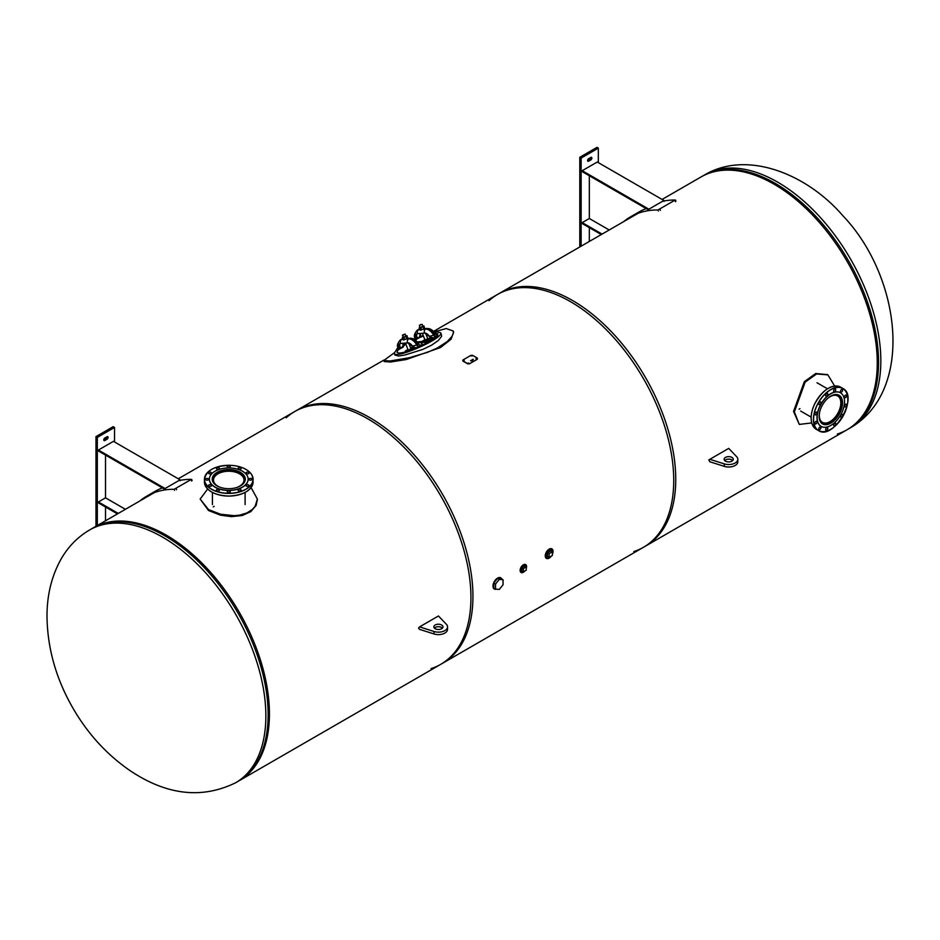 <?xml version="1.0" encoding="UTF-8"?>
<svg xmlns="http://www.w3.org/2000/svg" width="940" height="940" viewBox="0 0 940 940"><rect width="100%" height="100%" fill="white"/><g stroke="black" fill="none" stroke-linecap="round" stroke-linejoin="round"><path stroke-width="1.41" d="M91.85 528.668A145.97 84.271 60 0 1 91.944 528.621A145.97 84.271 60 0 1 237.902 612.892A145.97 84.271 60 0 1 237.902 781.445L442.716 663.193A145.97 84.271 -120 0 0 442.716 494.652A145.97 84.271 -120 0 0 296.758 410.369L178.283 478.777M286.207 417.783A145.97 84.271 60 0 1 294.737 411.532A145.97 84.271 60 0 1 440.707 495.815A145.97 84.271 60 0 1 440.707 664.357L645.522 546.105A145.97 84.271 -120 0 0 645.522 377.563A145.97 84.271 -120 0 0 499.551 293.292L433.469 331.444M440.707 664.357A145.97 84.271 60 0 1 431.025 668.622M489 300.694A145.97 84.271 60 0 1 497.53 294.455A145.97 84.271 60 0 1 643.5 378.726A145.97 84.271 60 0 1 643.5 547.268L848.315 429.028A145.97 84.271 -120 0 0 848.315 260.474A145.97 84.271 -120 0 0 702.345 176.203L662.089 199.445M643.5 547.268A145.97 84.271 60 0 1 633.83 551.545M93.236 527.869A145.97 84.271 60 0 1 205.132 566.374A145.97 84.271 60 0 1 261.813 664.545A145.97 84.271 60 0 1 269.428 713.871A145.97 84.271 60 0 1 239.195 780.693M837.34 434.045A145.97 84.271 -120 0 0 847.022 429.768A145.97 84.271 -120 0 0 877.255 362.957A145.97 84.271 -120 0 0 813.535 216.059A145.97 84.271 -120 0 0 701.052 176.955M496.414 589.18A6.463 3.737 -60 0 1 494.311 589.016A6.463 3.737 -60 0 1 493.324 583.834A6.463 3.737 -60 0 1 497.542 578.135A6.463 3.737 -60 0 1 500.773 577.818A6.463 3.737 -60 0 1 501.784 579.016M522.875 571.496A3.384 1.95 -60 0 1 521.618 571.426A3.384 1.95 -60 0 1 521.653 567.537A3.384 1.95 -60 0 1 525.002 565.563A3.384 1.95 -60 0 1 525.695 566.62M524.779 571.038A4.559 2.632 -60 0 1 521.066 572.472A4.559 2.632 -60 0 1 520.372 568.817A4.559 2.632 -60 0 1 523.345 564.799A4.559 2.632 -60 0 1 525.625 564.564A4.559 2.632 -60 0 1 526.236 568.5M493.782 585.843L493.782 588.099L495.521 589.098L495.521 584.081L493.782 583.082L493.782 585.843A5.335 3.079 -60 0 1 493.77 585.596A5.335 3.079 -60 0 1 493.782 585.338M495.521 584.081L499.281 579.404L503.053 579.745L501.302 578.735L497.542 578.394L493.782 583.082M503.053 579.745L503.053 584.762L499.281 589.439L495.521 589.098M499.281 579.404L497.542 578.394M523.427 568.559L523.427 571.814L526.236 570.192L526.236 566.938L523.427 568.559L521.935 567.701L524.755 566.08L526.236 566.938M523.427 571.814L521.935 570.956L521.935 567.701M523.087 571.626A3.643 2.103 -60 0 1 521.489 571.649A3.643 2.103 -60 0 1 520.983 568.712A3.643 2.103 -60 0 1 523.345 565.551A3.643 2.103 -60 0 1 525.131 565.34A3.643 2.103 -60 0 1 525.907 566.75M219.984 487.226A15.24 8.801 180 0 1 213.521 480.035A15.24 8.801 180 0 1 217.986 473.819A15.24 8.801 180 0 1 234.589 471.915A15.24 8.801 180 0 1 243.989 480.035A15.24 8.801 180 0 1 237.538 487.226M212.464 480.775A16.344 9.435 180 0 1 212.417 480.035A16.344 9.435 180 0 1 217.199 473.361A16.344 9.435 180 0 1 235.012 471.316A16.344 9.435 180 0 1 245.105 480.035A16.344 9.435 180 0 1 245.058 480.775M211.594 469.413A24.323 14.041 0 0 0 204.427 479.365C206.389 469.93 215.566 465.277 231.933 465.394C240.382 466.181 246.597 468.766 250.592 473.149L252.355 475.946L253.083 482.009A24.323 14.041 180 0 1 228.761 496.05A24.323 14.041 180 0 1 204.427 482.009L204.427 479.365A24.323 14.041 0 0 0 228.761 493.406A24.323 14.041 0 0 0 253.083 479.365A24.323 14.041 0 0 0 245.928 469.413M209.373 479.212A19.387 11.198 0 0 0 209.373 479.282A19.387 11.198 0 0 0 228.761 490.48A19.387 11.198 0 0 0 248.148 479.282A19.387 11.198 0 0 0 248.148 479.212M230.276 466.781A1.516 0.881 180 0 1 228.761 467.65A1.516 0.881 180 0 1 227.233 466.781A1.516 0.881 180 0 1 228.761 465.899A1.516 0.881 180 0 1 230.276 466.781M240.91 468.896A1.516 0.881 180 0 1 239.195 469.307A1.516 0.881 180 0 1 238.067 468.449A1.516 0.881 180 0 1 239.594 467.579A1.516 0.881 180 0 1 241.11 468.449A1.516 0.881 180 0 1 240.91 468.896M248.278 473.795A1.516 0.881 180 0 1 245.998 473.031A1.516 0.881 180 0 1 247.525 472.15A1.516 0.881 180 0 1 249.041 473.031A1.516 0.881 180 0 1 248.278 473.795M250.428 480.164A1.516 0.881 180 0 1 248.9 479.282A1.516 0.881 180 0 1 250.428 478.413A1.516 0.881 180 0 1 251.944 479.282A1.516 0.881 180 0 1 250.428 480.164M246.762 486.297A1.516 0.881 180 0 1 245.998 485.545A1.516 0.881 180 0 1 247.525 484.664A1.516 0.881 180 0 1 249.041 485.545A1.516 0.881 180 0 1 246.762 486.297M238.278 490.562A1.516 0.881 180 0 1 238.067 490.116A1.516 0.881 180 0 1 239.594 489.247A1.516 0.881 180 0 1 241.11 490.116A1.516 0.881 180 0 1 239.982 490.974A1.516 0.881 180 0 1 238.278 490.562M227.233 491.796A1.516 0.881 180 0 1 228.761 490.915A1.516 0.881 180 0 1 230.276 491.796A1.516 0.881 180 0 1 228.761 492.678A1.516 0.881 180 0 1 227.233 491.796M216.611 489.681A1.516 0.881 180 0 1 218.315 489.27A1.516 0.881 180 0 1 219.443 490.116A1.516 0.881 180 0 1 217.927 490.997A1.516 0.881 180 0 1 216.4 490.116A1.516 0.881 180 0 1 216.611 489.681M209.232 484.781A1.516 0.881 180 0 1 211.512 485.545A1.516 0.881 180 0 1 209.996 486.415A1.516 0.881 180 0 1 208.469 485.545A1.516 0.881 180 0 1 209.232 484.781M207.094 478.413A1.516 0.881 180 0 1 208.609 479.282A1.516 0.881 180 0 1 207.094 480.164A1.516 0.881 180 0 1 205.566 479.282A1.516 0.881 180 0 1 207.094 478.413M210.76 472.268A1.516 0.881 180 0 1 211.512 473.031A1.516 0.881 180 0 1 209.996 473.913A1.516 0.881 180 0 1 208.469 473.031A1.516 0.881 180 0 1 210.76 472.268M219.243 468.014A1.516 0.881 180 0 1 219.443 468.449A1.516 0.881 180 0 1 217.927 469.33A1.516 0.881 180 0 1 216.4 468.449A1.516 0.881 180 0 1 217.528 467.603A1.516 0.881 180 0 1 219.243 468.014M212.217 479.13A16.544 9.553 180 0 1 228.761 469.577A16.544 9.553 180 0 1 245.305 479.13A16.544 9.553 180 0 1 228.761 488.683A16.544 9.553 180 0 1 212.217 479.13M248.148 479.13A19.387 11.198 0 0 0 228.761 467.944A19.387 11.198 0 0 0 209.373 479.13A19.387 11.198 0 0 0 228.761 490.328A19.387 11.198 0 0 0 248.148 479.13L248.148 479.282M828.211 397.961A15.24 8.801 -60 0 1 837.669 395.963A15.24 8.801 -60 0 1 840.008 408.172A15.24 8.801 -60 0 1 830.055 421.602A15.24 8.801 -60 0 1 822.43 422.354A15.24 8.801 -60 0 1 819.433 413.165M837.552 394.683A16.344 9.435 -60 0 1 838.221 395A16.344 9.435 -60 0 1 840.724 408.101A16.344 9.435 -60 0 1 830.055 422.507A16.344 9.435 -60 0 1 821.877 423.317A16.344 9.435 -60 0 1 821.266 422.894M840.466 392.791A19.387 11.198 120 0 0 840.395 392.744A19.387 11.198 120 0 0 821.008 403.941A19.387 11.198 120 0 0 821.008 426.325A19.387 11.198 120 0 0 821.078 426.361M819.104 427.865A1.516 0.881 -60 0 1 820.632 426.983A1.516 0.881 -60 0 1 820.632 428.734A1.516 0.881 -60 0 1 819.104 429.615A1.516 0.881 -60 0 1 819.104 427.865M815.626 421.613A1.516 0.881 -60 0 1 816.66 421.343A1.516 0.881 -60 0 1 816.66 423.094A1.516 0.881 -60 0 1 815.144 423.975A1.516 0.881 -60 0 1 814.863 422.941A1.516 0.881 -60 0 1 815.626 421.613M816.178 412.143A1.516 0.881 -60 0 1 816.66 412.178A1.516 0.881 -60 0 1 816.66 413.941A1.516 0.881 -60 0 1 815.144 414.822A1.516 0.881 -60 0 1 814.968 413.412A1.516 0.881 -60 0 1 816.178 412.143M820.632 401.968A1.516 0.881 -60 0 1 820.632 403.718A1.516 0.881 -60 0 1 819.104 404.599A1.516 0.881 -60 0 1 819.104 402.837A1.516 0.881 -60 0 1 820.632 401.968L820.632 401.968M827.776 393.813A1.516 0.881 -60 0 1 827.27 395.505A1.516 0.881 -60 0 1 825.978 396.057A1.516 0.881 -60 0 1 825.978 394.295A1.516 0.881 -60 0 1 827.494 393.425A1.516 0.881 -60 0 1 827.776 393.813M835.707 389.877A1.516 0.881 -60 0 1 833.909 391.475A1.516 0.881 -60 0 1 833.909 389.724A1.516 0.881 -60 0 1 835.425 388.843A1.516 0.881 -60 0 1 835.707 389.877M842.299 391.204A1.516 0.881 -60 0 1 840.771 392.086A1.516 0.881 -60 0 1 840.771 390.335A1.516 0.881 -60 0 1 842.299 389.454A1.516 0.881 -60 0 1 842.299 391.204M845.777 397.456A1.516 0.881 -60 0 1 844.743 397.726A1.516 0.881 -60 0 1 844.743 395.975A1.516 0.881 -60 0 1 846.259 395.094A1.516 0.881 -60 0 1 846.541 396.139A1.516 0.881 -60 0 1 845.777 397.456M845.225 406.926A1.516 0.881 -60 0 1 844.743 406.891A1.516 0.881 -60 0 1 844.743 405.128A1.516 0.881 -60 0 1 846.259 404.259A1.516 0.881 -60 0 1 846.435 405.657A1.516 0.881 -60 0 1 845.225 406.926M840.771 417.102A1.516 0.881 -60 0 1 840.771 415.351A1.516 0.881 -60 0 1 842.299 414.47A1.516 0.881 -60 0 1 842.299 416.232A1.516 0.881 -60 0 1 840.771 417.102L840.771 417.102M833.627 425.256A1.516 0.881 -60 0 1 834.133 423.564A1.516 0.881 -60 0 1 835.425 423.012A1.516 0.881 -60 0 1 835.425 424.774A1.516 0.881 -60 0 1 833.909 425.656A1.516 0.881 -60 0 1 833.627 425.256M825.696 429.192A1.516 0.881 -60 0 1 827.494 427.594A1.516 0.881 -60 0 1 827.494 429.357A1.516 0.881 -60 0 1 825.978 430.226A1.516 0.881 -60 0 1 825.696 429.192M839.103 414.387A16.544 9.553 -60 0 1 822.57 423.94A16.544 9.553 -60 0 1 822.559 404.835A16.544 9.553 -60 0 1 839.103 395.282A16.544 9.553 -60 0 1 839.103 414.387M821.149 404.012A19.387 11.198 120 0 0 821.149 426.396A19.387 11.198 120 0 0 840.525 415.21A19.387 11.198 120 0 0 840.525 392.826A19.387 11.198 120 0 0 821.149 404.012M434.762 333.101L437.876 333.853L437.488 335.322M434.421 338.259L421.038 345.99M415.151 348.576C404.423 352.747 398.384 353.969 397.009 352.23L397.949 350.068M403.648 345.626L405.916 344.252M419.651 337.542L423.47 336.073M426.349 335.075L427.923 334.581M434.163 332.255L436.795 331.867L440.707 332.76C444.091 338.059 395.305 359.62 394.177 353.334L396.751 349.351A3.431 0.729 158.8 0 1 397.796 348.305L396.798 349.069L397.362 349.292L398.595 347.918A6.087 3.513 60 0 1 398.595 347.918L398.56 347.306A6.087 3.513 60 0 1 399.77 343.758A6.087 3.513 60 0 1 400.522 343.5L407.69 342.853A6.087 3.513 60 0 1 409.887 343.488M402.673 347.283A3.043 1.751 -120 0 0 403.013 347.154A3.043 1.751 -120 0 0 403.577 345.074A6.087 3.513 -120 0 1 403.565 345.051L405.634 343.511M420.521 336.508L423.235 335.474M426.102 334.464L427.301 334.076M425.703 343.664L424.915 341.655L423.27 341.796L425.091 342.454L425.585 343.723M417.771 342.783A9.118 7.191 -95.1 0 1 420.803 341.596A9.118 7.191 -95.1 0 1 422.753 341.761A2.28 1.798 84.9 0 0 423.27 341.796M423.494 342.383A2.961 2.338 -95.1 0 1 423.153 342.442A2.961 2.338 -95.1 0 1 422.565 342.407A8.437 6.662 84.9 0 0 420.862 342.278A8.437 6.662 84.9 0 0 418.112 343.335M411.52 347.436L412.601 346.825A2.28 1.798 -95.1 0 0 412.742 346.625M420.803 341.596L418.476 341.808A9.118 7.191 84.9 0 0 417.254 342.054M419.71 342.512A8.437 6.662 -95.1 0 1 420.239 342.606A2.961 2.338 84.9 0 0 420.826 342.654A2.961 2.338 84.9 0 0 421.167 342.595M422.565 345.25L421.555 342.325M421.214 342.618A1.14 0.658 -120 0 0 421.261 342.783L422.272 345.391M424.915 341.655A1.14 0.658 60 0 1 425.456 342.407L425.902 343.558M410.839 348.54L408.489 350.585A1.14 0.658 60 0 1 409.088 350.832M409.194 350.068L405.739 351.854M406.139 351.337L407.995 349.621M405.704 350.843A1.14 0.658 -120 0 0 405.528 350.89L407.948 349.492L405.927 350.82M424.939 339.869L430.262 338.024A1.14 0.658 60 0 1 431.366 338.999L431.801 340.104M427.7 338.247L427.794 338.835M405.528 350.89A1.14 0.658 -120 0 0 405.41 351.936L405.41 351.948M412.46 346.073L412.448 346.061A6.169 3.56 -120 0 0 407.561 342.818L407.49 342.877M400.534 343.5L400.569 343.441A6.169 3.56 -120 0 0 398.443 347.318L398.56 347.306M412.766 346.649L412.766 346.649A6.087 3.513 60 0 1 412.778 346.684A3.043 1.751 60 0 0 415.269 348.576L414.94 347.73L416.737 347.565L414.963 347.636L412.448 346.061L416.714 345.039A9.118 5.264 -120 0 0 408.665 338.882L406.538 339.07M402.99 343.3A6.087 3.513 -120 0 0 403.096 345.356L401.815 347.847L399.112 349.104L399.077 347.671A6.087 3.513 60 0 1 399.994 343.652M403.389 343.264A6.087 3.513 -120 0 0 403.413 344.498L403.413 344.44A6.169 3.56 60 0 1 403.366 343.84M398.783 346.649L396.751 349.351L398.066 348.423M416.749 347.659A3.513 0.74 -21.2 0 0 420.826 345.332L420.721 345.274A3.431 0.729 158.8 0 1 416.737 347.565L418.735 346.578A2.28 1.316 60 0 1 416.714 345.039L417.419 343.194M399.077 347.671L398.595 347.941A3.043 1.751 60 0 1 398.043 350.021A3.043 1.751 60 0 1 397.702 350.15L397.596 350.162A3.513 0.74 -21.2 0 1 396.903 349.986L396.692 349.445A3.513 0.74 -21.2 0 0 396.704 349.457A3.513 0.74 -21.2 0 1 396.739 349.21M412.495 346.132L414.963 347.636M406.174 339.105L404.165 339.281M415.269 348.576L415.374 348.576A3.513 0.74 158.8 0 0 419.099 347.377A3.513 0.74 158.8 0 0 421.038 345.873L420.826 345.332A3.513 0.74 -21.2 0 0 420.815 345.309L419.405 346.19A2.28 1.316 60 0 1 417.384 344.651A9.118 5.264 60 0 0 409.335 338.494A3.043 2.397 -95.1 0 1 410.134 338.236L407.478 338.471M420.815 345.309L419.91 344.851M399.97 348.881L399.147 348.681M416.702 333.982L417.513 333.665A6.169 3.56 -120 0 0 415.374 337.542L415.527 338.142A6.087 3.513 60 0 1 415.527 338.142L415.492 337.531A6.087 3.513 60 0 1 416.702 333.982A6.087 3.513 60 0 1 417.454 333.724L424.633 333.077A6.087 3.513 60 0 1 426.819 333.712M429.697 336.873L433.681 337.883A3.513 0.74 -21.2 0 0 437.758 335.556L437.97 336.097A3.513 0.74 158.8 0 1 436.043 337.601A3.513 0.74 158.8 0 1 432.306 338.799L432.2 338.799A3.043 1.751 60 0 1 429.709 336.908A6.087 3.513 60 0 0 429.697 336.873L429.38 336.285A6.169 3.56 -120 0 0 424.492 333.042L424.434 333.101M419.922 333.524A6.087 3.513 -120 0 0 420.027 335.58L418.747 338.071L416.044 339.316L416.021 337.895A6.087 3.513 60 0 1 416.925 333.876M420.321 333.488A6.087 3.513 -120 0 0 420.345 334.722L420.345 334.663A6.169 3.56 60 0 1 420.298 334.064M420.345 333.488L420.497 335.274A6.087 3.513 -120 0 0 420.509 335.298L420.027 335.58M415.715 336.873L415.492 337.531M424.14 328.906L426.267 328.718A3.043 2.397 -95.1 0 1 427.077 328.46C430.473 328.507 433.187 330.304 435.208 333.818L437.652 335.498A3.431 0.729 158.8 0 1 433.669 337.789L431.906 337.86L429.427 336.356M416.021 337.895L415.539 338.165A3.043 1.751 60 0 1 415.257 340.01M415.386 337.601L414.293 339.434M423.106 329.329L421.096 329.505M433.681 337.883L435.666 336.802A2.28 1.316 60 0 1 433.646 335.263L429.38 336.285M435.843 334.499L437.758 335.556A3.513 0.74 -21.2 0 0 437.758 335.533L436.336 336.414A2.28 1.316 60 0 1 434.315 334.875L433.646 335.263A9.118 5.264 -120 0 0 425.597 329.106L423.47 329.294M437.758 335.533L436.841 335.075M419.604 337.507A3.043 1.751 -120 0 0 419.945 337.378A3.043 1.751 -120 0 0 420.509 335.298M416.902 339.105L416.091 338.905M434.351 333.418L434.315 334.875A9.118 5.264 60 0 0 426.267 328.718L425.597 329.106A3.043 2.397 -95.1 0 0 424.492 333.042L429.521 336.555M402.579 335.098L403.507 337.237L405.939 336.214L405.046 334.147M403.037 336.837L402.966 337.554L404.987 336.978L406.597 336.05L405.869 335.733M407.854 337.812L407.525 338.423L407.079 335.803L406.197 335.686L407.079 335.803L406.268 336.661L402.238 337.801L403.013 339.81L407.525 338.423L403.601 339.928M402.238 337.801L402.567 337.19L402.238 337.801M403.013 339.81L403.895 339.928M403.848 337.66L404.623 339.669M406.268 336.661L407.044 338.67M419.51 325.322L421.978 324.37M420.826 324.488L419.498 325.228L420.826 324.488M424.046 342.184L425.773 342.889M420.098 327.379L422.871 326.438L422.213 324.441M419.969 327.061L419.898 327.778L421.919 327.202L423.529 326.262L422.8 325.957M419.498 327.414L419.17 328.025L419.498 327.414M424.786 328.037L424.457 328.647L424.011 326.027L423.129 325.91L424.011 326.027L423.2 326.885L419.17 328.025L419.945 330.034L424.481 328.624L420.462 330.152M419.945 330.034L420.826 330.152M423.2 326.885L423.975 328.894M420.779 327.884L421.566 329.893M402.449 335.322L405.281 334.217M402.555 335.028L404.987 334.076L402.555 335.028M408.312 350.749L406.938 350.867M467.709 363.862A145.97 84.271 -120 0 0 462.868 361.078L462.868 360.925A146.147 84.377 60 0 1 467.709 363.721L469.319 363.886L477.391 359.092L477.391 358.128A146.147 84.377 -120 0 0 472.538 355.332L470.928 355.355L462.868 360.02L462.868 360.925L462.868 360.02M469.319 363.886L477.379 359.233L477.391 358.128M477.132 358.68L476.028 358.657M469.072 363.334L467.956 363.322M464.231 360.525L463.126 360.549M472.291 355.861L471.187 355.884M468.108 363.005L468.919 363.498L468.108 363.005M471.328 355.579L472.139 356.025L471.328 355.579M476.18 358.352L476.98 358.845L476.18 358.352M463.267 360.231L464.078 360.678L463.267 360.231M471.821 360.796L471.986 360.666A146.147 84.377 60 0 1 472.327 360.866L472.503 360.713A146.147 84.377 -120 0 0 472.409 360.666L472.362 360.631A146.147 84.377 -120 0 0 472.244 360.561L472.08 360.654A146.147 84.377 -120 0 0 472.033 360.631L472.244 360.514A146.147 84.377 60 0 1 472.585 360.713L472.373 360.831A146.147 84.377 -120 0 0 472.338 360.807L472.503 360.713A146.147 84.377 -120 0 0 472.409 360.666M470.552 360.737L470.752 360.584A146.147 84.377 60 0 1 471.163 360.819M470.787 360.561L471.398 360.678M471.645 360.126A146.147 84.377 -120 0 0 471.598 360.09L471.833 359.961A146.147 84.377 60 0 1 472.233 360.196L472.174 360.231A146.147 84.377 -120 0 0 471.821 360.02L471.645 360.126M471.598 360.09L471.833 359.961A146.147 84.377 60 0 1 472.233 360.196M472.197 359.75L472.456 359.597A146.147 84.377 60 0 1 472.855 359.844L472.609 359.985A146.147 84.377 -120 0 0 472.55 359.961L472.75 359.844A146.147 84.377 -120 0 0 472.644 359.773L472.456 359.879A146.147 84.377 -120 0 0 472.409 359.856L472.597 359.75A146.147 84.377 -120 0 0 472.444 359.656L472.244 359.773A146.147 84.377 -120 0 0 472.197 359.75L472.456 359.597A146.147 84.377 60 0 1 472.855 359.844A146.147 84.377 -120 0 0 472.844 359.785L472.985 359.703A146.147 84.377 -120 0 0 472.632 359.491L472.679 359.468A146.147 84.377 60 0 1 473.043 359.679L473.173 359.597A146.147 84.377 60 0 1 473.22 359.632A146.147 84.377 -120 0 0 473.173 359.562L473.126 359.233A146.147 84.377 60 0 1 473.196 359.28L472.902 359.82M472.844 359.785L472.985 359.714A146.147 84.377 -120 0 0 472.632 359.503L472.679 359.468A146.147 84.377 60 0 1 473.043 359.679L473.173 359.597A146.147 84.377 60 0 1 473.22 359.632M471.892 359.926L472.139 359.785A146.147 84.377 60 0 1 472.55 360.02L472.291 360.161A146.147 84.377 -120 0 0 472.244 360.137L472.444 360.02A146.147 84.377 -120 0 0 472.327 359.95L472.15 360.067A146.147 84.377 -120 0 0 472.103 360.032L472.28 359.926A146.147 84.377 -120 0 0 472.139 359.832L471.939 359.95A146.147 84.377 -120 0 0 471.892 359.926L472.139 359.785A146.147 84.377 60 0 1 472.55 360.02M469.319 363.745L467.709 363.721M103.811 439.544L105.656 438.475A1.516 0.881 120 0 0 106.702 436.947M106.996 439.25L104.845 440.496A1.516 0.881 -60 0 1 104.093 440.566A1.516 0.881 -60 0 1 103.858 439.344A1.516 0.881 -60 0 1 104.845 438.005L106.996 436.771A1.516 0.881 -60 0 1 107.759 436.689A1.516 0.881 -60 0 1 107.994 437.911A1.516 0.881 -60 0 1 106.996 439.25L105.656 438.475M97.325 525.519L97.325 437.394L114.527 427.453L113.176 426.678L95.974 436.618L95.974 526.294M97.325 437.394L95.974 436.618M114.527 427.453L114.527 441.964M162.409 487.919A147.486 85.152 -120 0 0 154.877 491.456L146.687 496.191A147.486 85.152 -120 0 0 139.79 500.997M105.515 520.784L105.515 506.989M118.275 513.416L98.394 501.948L105.515 497.836L105.515 455.078M105.515 497.836L125.396 509.304M98.394 501.948L98.394 502.877L117.465 513.886M180.104 479.835L165.052 488.518L98.394 450.037L113.446 441.342L180.104 479.835L180.104 480.763M165.052 488.518L165.052 489.446L98.394 450.965L98.394 450.037M180.104 480.328A147.486 85.152 60 0 1 191.372 479.353L174.17 489.282A147.486 85.152 -120 0 0 146.687 496.191M191.372 479.353L191.619 481.022M587.618 160.211L589.462 159.154A1.516 0.881 120 0 0 590.508 157.614M590.813 159.929L588.663 161.163A1.516 0.881 -60 0 1 587.899 161.245A1.516 0.881 -60 0 1 587.664 160.023A1.516 0.881 -60 0 1 588.663 158.684L590.813 157.438A1.516 0.881 -60 0 1 591.577 157.368A1.516 0.881 -60 0 1 591.801 158.59A1.516 0.881 -60 0 1 590.813 159.929L589.462 159.154M581.131 246.186L581.131 158.061L598.334 148.132L596.994 147.357L579.792 157.286L579.792 246.962M581.131 158.061L579.792 157.286M598.334 148.132L598.334 162.643M646.215 208.598A147.486 85.152 -120 0 0 638.695 212.135L630.493 216.87A147.486 85.152 -120 0 0 623.608 221.664M589.333 241.451L589.333 227.656M602.082 234.095L582.212 222.616L589.333 218.503L589.333 175.757M589.333 218.503L609.202 229.983M582.212 222.616L582.212 223.544L601.283 234.554M663.922 200.502L648.87 209.197L582.212 170.704L597.264 162.021L663.922 200.502L663.922 201.43M648.87 209.197L648.87 210.125L582.212 171.644L582.212 170.704M663.922 200.996A147.486 85.152 60 0 1 675.19 200.02L657.988 209.961A147.486 85.152 -120 0 0 630.493 216.87M675.19 200.02L675.425 201.701M724.293 463.89L724.293 466.369L709.853 461.775L708.807 459.895L728.735 448.392L736.69 456.734A9.118 5.264 180 0 1 737.818 459.272A9.118 5.264 180 0 1 724.293 463.89L709.853 459.296M732.718 460.518A4.559 2.632 0 0 0 731.919 459.895A4.559 2.632 0 0 0 724.67 460.518M731.919 457.404A4.559 2.632 180 0 1 733.259 459.272A4.559 2.632 180 0 1 728.7 461.904A4.559 2.632 180 0 1 724.141 459.272A4.559 2.632 180 0 1 726.949 456.84A4.559 2.632 180 0 1 731.919 457.404M724.293 466.369A9.118 5.264 0 0 0 737.818 461.752L737.818 459.272M434.01 631.48L434.01 633.959L419.557 629.365L418.523 628.108L419.557 626.886L438.451 615.982L446.406 624.325A9.118 5.264 180 0 1 447.534 626.863A9.118 5.264 180 0 1 434.01 631.48L419.557 626.886M442.435 628.108A4.559 2.632 0 0 0 441.636 627.485A4.559 2.632 0 0 0 434.386 628.108M441.636 625.006A4.559 2.632 180 0 1 442.975 626.863A4.559 2.632 180 0 1 438.416 629.495A4.559 2.632 180 0 1 433.845 626.863A4.559 2.632 180 0 1 436.665 624.43A4.559 2.632 180 0 1 441.636 625.006M434.01 633.959A9.118 5.264 0 0 0 447.534 629.354L447.534 626.863M548.76 557.115A4.054 2.338 -60 0 1 547.08 557.103A4.054 2.338 -60 0 1 547.127 552.45A4.054 2.338 -60 0 1 551.134 550.088A4.054 2.338 -60 0 1 551.98 551.533M551.334 556.092A5.499 3.173 -60 0 1 546.399 558.384A5.499 3.173 -60 0 1 545.835 553.19A5.499 3.173 -60 0 1 551.898 548.854A5.499 3.173 -60 0 1 552.379 554.271M547.538 552.685L550.758 550.828L552.379 551.756L549.148 553.625L547.538 552.685L547.538 556.41L549.148 557.35L552.379 555.481L552.379 551.756M549.148 553.625L549.148 557.35M549.019 557.267A4.383 2.538 -60 0 1 546.904 557.397A4.383 2.538 -60 0 1 546.951 552.356A4.383 2.538 -60 0 1 551.298 549.794A4.383 2.538 -60 0 1 552.25 551.686M394.835 355.014L398.63 356.025L404.976 354.991L422.988 349.351L431.824 345.039L438.357 340.468L441.636 336.297L441.26 334.158M383.767 360.502L384.178 361.548L390.535 362.018L406.221 359.538L440.507 347.553L451.094 339.223L453.632 332.043L453.221 330.998L453.339 333.336L452.011 336.356L447.322 341.49L437.264 348.035L427.265 352.43L409.253 357.74L390.029 360.995L383.767 360.502L394.107 352.947M433.916 331.949L446.206 328.554L453.221 330.998M214.155 506.343L213.251 506.86L214.155 506.343M207.67 489.035L200.15 499.046L208.527 509.586L220.512 514.227L234.248 515.684L239.688 515.12L246.962 512.923L252.508 509.315L255.187 506.166L257.36 499.046L251.086 487.613M257.349 499.516L256.15 505.379L250.827 511.63L242.273 515.508L231.487 516.648L220.512 515.167L208.527 510.514L200.15 499.046M799.975 408.653L799.07 409.17L799.975 408.653M834.661 386.035L827.893 374.884L816.566 373.956L805.134 382.145L794.347 411.908L799.282 424.422L811.714 422.93M799.282 424.422L793.548 411.438L804.323 381.675L815.744 373.486L827.482 374.661M92.026 528.574L89.653 529.937A145.97 84.271 60 0 1 202.135 569.041A145.97 84.271 60 0 1 265.856 715.939A145.97 84.271 60 0 1 235.623 782.761L237.984 781.399M704.636 174.887C746.466 150.118 806.156 173.101 842.992 215.859C900.508 276.007 915.207 389.971 850.594 427.712A145.97 84.271 -120 0 0 880.827 360.889A145.97 84.271 -120 0 0 817.118 213.991A145.97 84.271 -120 0 0 704.636 174.887L702.439 176.156M228.761 493.277A24.229 13.994 180 0 1 207.775 472.291A24.229 13.994 180 0 1 249.746 472.291A24.229 13.994 180 0 1 228.761 493.277M211.594 491.961A24.229 13.994 0 0 0 228.761 496.073A24.229 13.994 0 0 0 245.928 491.961M842.816 388.549A24.229 13.994 -60 0 1 835.131 426.09A24.229 13.994 -60 0 1 814.146 413.964A24.229 13.994 -60 0 1 842.816 388.549M847.833 399.606A24.323 14.041 120 0 0 842.804 388.431L842.804 388.431A24.323 14.041 120 0 0 818.47 402.473A24.323 14.041 120 0 0 818.47 430.567A24.323 14.041 120 0 0 830.666 429.345M816.178 429.239A24.323 14.041 -60 0 1 816.178 401.157A24.323 14.041 -60 0 1 840.513 387.104L842.804 388.431C859.278 396.234 833.486 440.919 818.47 430.567L816.178 429.239L812.043 423.964C810.245 418.323 811.114 411.649 814.663 403.941C822.735 389.701 831.348 384.084 840.513 387.104M828.316 388.326A24.229 13.994 120 0 0 811.138 418.065M421.437 342.595L422.483 345.297M422.589 341.725L424.034 341.596M411.931 347.26L413.095 347.166M420.239 342.606L422.565 342.407M414.869 348.529L413.929 349.069M408.489 350.585L413.529 347.683M425.456 342.407L431.366 338.999M424.152 341.549L430.262 338.024M424.892 339.751L421.719 341.596M405.939 351.807L406.856 351.278M399.007 345.45A8.437 4.876 -120 0 0 399.735 348.282L400.405 347.894A8.437 4.876 60 0 1 399.606 344.017M400.663 343.488L400.569 343.441A3.043 2.397 84.9 0 1 401.674 339.505A9.118 5.264 -120 0 0 400.346 339.916L401.016 339.528A9.118 5.264 60 0 1 402.355 339.117A3.043 2.397 -95.1 0 1 402.684 338.964M397.362 349.21L397.702 350.15M407.208 338.682L408.665 338.882A3.043 2.397 -95.1 0 0 407.561 342.818L412.589 346.331M402.849 339.399L401.674 339.505L402.731 339.082M400.687 339.74A9.118 5.264 60 0 1 401.016 339.528L403.154 338.858M402.919 346.907L400.405 347.894L400.64 348.493M418.735 346.578L419.405 346.19M415.938 335.674A8.437 4.876 -120 0 0 416.667 338.506L417.337 338.118A8.437 4.876 60 0 1 416.538 334.24M417.442 333.724L417.513 333.665A3.043 2.397 84.9 0 1 418.617 329.728A9.118 5.264 -120 0 0 417.278 330.14L417.947 329.752A9.118 5.264 60 0 1 419.287 329.341A3.043 2.397 -95.1 0 1 419.616 329.188M414.305 339.516L415.386 337.613M419.792 329.623L418.617 329.728L419.663 329.305M432.2 338.799L431.906 337.86M417.619 329.964A9.118 5.264 60 0 1 417.947 329.752L420.086 329.082M413.917 339.117A3.431 0.729 158.8 0 1 414.728 338.529L413.906 339.105M419.851 337.131L417.337 338.118L417.572 338.717M435.666 336.802L436.336 336.414M414.998 338.647L413.682 339.575M405.457 343.088L408.195 350.091M103.776 439.873L104.845 440.496M176.567 489.716L176.215 488.671M174.17 489.282L174.523 490.328M587.582 160.54L588.663 161.163M660.374 210.395L660.033 209.35M657.988 209.961L658.341 210.995M154.289 492.63L91.944 528.621M383.779 360.137L294.737 411.532M638.096 213.298L497.53 294.455M89.653 529.937C77.891 536.822 68.432 546.41 61.276 558.712C51.665 575.774 46.918 595.126 47 616.734C47.494 648.612 56.189 679.15 73.062 708.349C87.843 733.87 106.866 754.644 130.108 770.671C166.733 795.193 201.9 799.235 235.623 782.761M850.594 427.712L848.397 428.981M212.417 492.443L212.417 504.557M245.105 492.443L245.105 504.557M253.083 482.009C251.626 490.574 243.519 495.274 228.761 496.097C213.991 495.274 205.883 490.574 204.427 482.009M827.482 388.796L816.989 382.745M811.138 417.113L800.645 411.05M423.153 342.442L420.826 342.654M424.88 339.716L421.649 341.584M403.413 343.264L403.436 344.463M399.77 343.758L400.816 343.476M403.013 347.154L401.815 347.847M399.253 349.328L398.043 350.021M410.134 338.236C413.541 338.294 416.255 340.08 418.277 343.594L418.899 344.275M400.346 339.916C397.69 342.994 396.845 345.509 397.796 347.447L397.503 348.94L398.396 348.329M427.077 328.46L424.41 328.695M419.945 337.378L418.747 338.071M416.185 339.552L415.315 340.057M417.278 330.14C414.622 333.218 413.776 335.733 414.728 337.671L414.434 339.164L415.327 338.553M427.959 339.234L425.609 333.207M425.115 340.315L422.389 333.301M420.098 327.402L419.381 325.546M411.015 348.998L408.677 342.982M192.089 480.528L191.737 479.482M675.907 201.195L675.555 200.15M257.36 499.986L257.36 499.046M827.082 374.414L827.893 374.884"/></g></svg>
